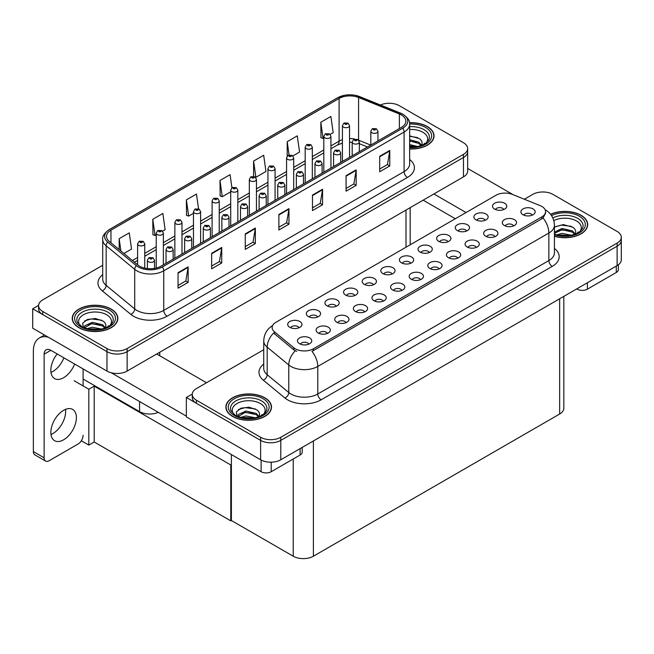 <?xml version="1.0" encoding="UTF-8"?>
<svg xmlns="http://www.w3.org/2000/svg" width="654" height="654" viewBox="0 0 654 654"><rect width="100%" height="100%" fill="white"/><g stroke="black" fill="none" stroke-linecap="round" stroke-linejoin="round"><path stroke-width="0.98" d="M158.301 412.347A14.257 8.232 180 0 1 139.572 411.619L83.107 379.026M467.651 148.556L467.651 171.07A14.257 8.232 0 0 1 463.473 176.891L127.138 371.071A14.257 8.232 0 0 1 106.97 371.071L32.7 328.194L32.7 308.786L106.97 351.664A14.257 8.232 0 0 0 127.138 351.664L463.473 157.483A14.257 8.232 0 0 0 467.651 151.663A14.257 8.232 0 0 1 463.473 157.483L127.138 351.664A14.257 8.232 0 0 1 106.97 351.664L42.78 314.607A14.257 8.232 0 0 1 38.602 308.786L38.602 305.68A14.257 8.232 0 0 0 42.78 311.5L106.97 348.566A14.257 8.232 0 0 0 127.138 348.566L463.473 154.377A14.257 8.232 0 0 0 467.651 148.556A14.257 8.232 0 0 0 463.473 142.736L399.283 105.678A14.257 8.232 0 0 0 380.464 104.992M389.743 103.275L388.664 103.275M38.619 305.369L32.7 308.786M231.385 464.634L230.78 464.978L94.201 386.13L94.805 385.778L88.821 389.236L74.106 380.734M94.201 386.13L94.201 442.006L88.821 445.112L81.317 440.78M88.821 445.112L88.821 389.236M230.78 464.978L230.78 520.862L231.385 520.51L231.385 454.538M230.78 520.862L94.201 442.006M410.712 263.268A4.276 2.469 0 0 0 409.567 262.066A4.276 2.469 0 0 0 405.357 261.437A4.276 2.469 0 0 0 402.373 263.268M411.587 257.022A7.129 4.112 0 0 0 402.447 256.564A7.129 4.112 0 0 0 400.084 261.674A7.129 4.112 0 0 0 401.499 262.843A7.129 4.112 0 0 0 413.001 261.674A7.129 4.112 0 0 0 411.587 257.022M392.098 274.018A4.276 2.469 0 0 0 390.953 272.816A4.276 2.469 0 0 0 386.735 272.187A4.276 2.469 0 0 0 383.751 274.018M392.964 267.772A7.129 4.112 0 0 0 383.833 267.314A7.129 4.112 0 0 0 381.47 272.424A7.129 4.112 0 0 0 382.884 273.593A7.129 4.112 0 0 0 394.378 272.424A7.129 4.112 0 0 0 392.964 267.772M373.483 284.768A4.276 2.469 0 0 0 372.33 283.566A4.276 2.469 0 0 0 368.12 282.937A4.276 2.469 0 0 0 365.136 284.768M374.35 278.522A7.129 4.112 0 0 0 365.21 278.056A7.129 4.112 0 0 0 362.847 283.174A7.129 4.112 0 0 0 364.262 284.343A7.129 4.112 0 0 0 375.764 283.174A7.129 4.112 0 0 0 374.35 278.522M494.972 236.666A4.276 2.469 0 0 0 493.819 235.465A4.276 2.469 0 0 0 489.609 234.835A4.276 2.469 0 0 0 486.625 236.666M495.838 230.421A7.129 4.112 0 0 0 486.699 229.963A7.129 4.112 0 0 0 484.336 235.072A7.129 4.112 0 0 0 485.759 236.241A7.129 4.112 0 0 0 497.253 235.072A7.129 4.112 0 0 0 495.838 230.421M439.112 268.917A4.276 2.469 0 0 0 437.967 267.715A4.276 2.469 0 0 0 433.749 267.085A4.276 2.469 0 0 0 430.765 268.917M439.979 262.663A7.129 4.112 0 0 0 430.847 262.205A7.129 4.112 0 0 0 428.484 267.322A7.129 4.112 0 0 0 429.899 268.483A7.129 4.112 0 0 0 441.393 267.322A7.129 4.112 0 0 0 439.979 262.663M503.809 209.525A4.276 2.469 0 0 0 502.656 208.315A4.276 2.469 0 0 0 498.446 207.694A4.276 2.469 0 0 0 495.462 209.525M504.675 203.271A7.129 4.112 0 0 0 495.536 202.814A7.129 4.112 0 0 0 493.181 207.931A7.129 4.112 0 0 0 494.596 209.092A7.129 4.112 0 0 0 506.09 207.931A7.129 4.112 0 0 0 504.675 203.271M457.735 258.166A4.276 2.469 0 0 0 456.582 256.965A4.276 2.469 0 0 0 452.372 256.335A4.276 2.469 0 0 0 449.388 258.166M458.601 251.921A7.129 4.112 0 0 0 449.461 251.455A7.129 4.112 0 0 0 447.107 256.572A7.129 4.112 0 0 0 448.521 257.741A7.129 4.112 0 0 0 460.015 256.572A7.129 4.112 0 0 0 458.601 251.921M513.586 225.916A4.276 2.469 0 0 0 512.442 224.714A4.276 2.469 0 0 0 508.223 224.085A4.276 2.469 0 0 0 505.24 225.916M514.453 219.67A7.129 4.112 0 0 0 505.321 219.213A7.129 4.112 0 0 0 502.959 224.33A7.129 4.112 0 0 0 504.373 225.491A7.129 4.112 0 0 0 515.867 224.33A7.129 4.112 0 0 0 514.453 219.67M317.623 317.01A4.276 2.469 0 0 0 316.479 315.808A4.276 2.469 0 0 0 312.26 315.187A4.276 2.469 0 0 0 309.277 317.01M318.49 310.764A7.129 4.112 0 0 0 309.358 310.307A7.129 4.112 0 0 0 306.996 315.424A7.129 4.112 0 0 0 308.41 316.585A7.129 4.112 0 0 0 319.904 315.424A7.129 4.112 0 0 0 318.49 310.764M364.638 311.909A4.276 2.469 0 0 0 363.493 310.707A4.276 2.469 0 0 0 359.275 310.078A4.276 2.469 0 0 0 356.299 311.909M365.512 305.663A7.129 4.112 0 0 0 356.373 305.205A7.129 4.112 0 0 0 354.01 310.323A7.129 4.112 0 0 0 355.424 311.484A7.129 4.112 0 0 0 366.927 310.323A7.129 4.112 0 0 0 365.512 305.663M466.572 231.017A4.276 2.469 0 0 0 465.419 229.816A4.276 2.469 0 0 0 461.209 229.194A4.276 2.469 0 0 0 458.225 231.017M467.438 224.772A7.129 4.112 0 0 0 458.307 224.314A7.129 4.112 0 0 0 455.944 229.431A7.129 4.112 0 0 0 457.359 230.592A7.129 4.112 0 0 0 468.853 229.431A7.129 4.112 0 0 0 467.438 224.772M327.401 333.409A4.276 2.469 0 0 0 326.256 332.207A4.276 2.469 0 0 0 322.046 331.578A4.276 2.469 0 0 0 319.062 333.409M328.275 327.163A7.129 4.112 0 0 0 319.136 326.706A7.129 4.112 0 0 0 316.773 331.815A7.129 4.112 0 0 0 318.187 332.984A7.129 4.112 0 0 0 329.69 331.815A7.129 4.112 0 0 0 328.275 327.163M476.349 247.416A4.276 2.469 0 0 0 475.205 246.215A4.276 2.469 0 0 0 470.986 245.585A4.276 2.469 0 0 0 468.002 247.416M477.216 241.171A7.129 4.112 0 0 0 468.084 240.713A7.129 4.112 0 0 0 465.722 245.822A7.129 4.112 0 0 0 467.136 246.991A7.129 4.112 0 0 0 478.63 245.822A7.129 4.112 0 0 0 477.216 241.171M383.26 301.159A4.276 2.469 0 0 0 382.108 299.957A4.276 2.469 0 0 0 377.898 299.336A4.276 2.469 0 0 0 374.914 301.159M384.127 294.913A7.129 4.112 0 0 0 374.995 294.455A7.129 4.112 0 0 0 372.633 299.573A7.129 4.112 0 0 0 374.047 300.734A7.129 4.112 0 0 0 385.541 299.573A7.129 4.112 0 0 0 384.127 294.913M485.186 220.275A4.276 2.469 0 0 0 484.042 219.065A4.276 2.469 0 0 0 479.823 218.444A4.276 2.469 0 0 0 476.84 220.275M486.061 214.022A7.129 4.112 0 0 0 476.921 213.564A7.129 4.112 0 0 0 474.559 218.681A7.129 4.112 0 0 0 475.973 219.842A7.129 4.112 0 0 0 487.475 218.681A7.129 4.112 0 0 0 486.061 214.022M420.497 279.667A4.276 2.469 0 0 0 419.345 278.457A4.276 2.469 0 0 0 415.135 277.836A4.276 2.469 0 0 0 412.151 279.667M421.364 273.413A7.129 4.112 0 0 0 412.224 272.955A7.129 4.112 0 0 0 409.87 278.073A7.129 4.112 0 0 0 411.284 279.233A7.129 4.112 0 0 0 422.778 278.073A7.129 4.112 0 0 0 421.364 273.413M429.335 252.518A4.276 2.469 0 0 0 428.182 251.316A4.276 2.469 0 0 0 423.972 250.686A4.276 2.469 0 0 0 420.988 252.518M430.201 246.272A7.129 4.112 0 0 0 421.07 245.814A7.129 4.112 0 0 0 418.707 250.932A7.129 4.112 0 0 0 420.121 252.092A7.129 4.112 0 0 0 431.615 250.932A7.129 4.112 0 0 0 430.201 246.272M401.875 290.409A4.276 2.469 0 0 0 400.73 289.207A4.276 2.469 0 0 0 396.512 288.586A4.276 2.469 0 0 0 393.528 290.409M402.75 284.163A7.129 4.112 0 0 0 393.61 283.705A7.129 4.112 0 0 0 391.247 288.823A7.129 4.112 0 0 0 392.662 289.984A7.129 4.112 0 0 0 404.164 288.823A7.129 4.112 0 0 0 402.75 284.163M346.023 322.659A4.276 2.469 0 0 0 344.871 321.457A4.276 2.469 0 0 0 340.66 320.828A4.276 2.469 0 0 0 337.677 322.659M346.89 316.413A7.129 4.112 0 0 0 337.758 315.956A7.129 4.112 0 0 0 335.396 321.065A7.129 4.112 0 0 0 336.81 322.234A7.129 4.112 0 0 0 348.304 321.065A7.129 4.112 0 0 0 346.89 316.413M447.949 241.767A4.276 2.469 0 0 0 446.805 240.566A4.276 2.469 0 0 0 442.586 239.944A4.276 2.469 0 0 0 439.611 241.767M448.824 235.522A7.129 4.112 0 0 0 439.684 235.064A7.129 4.112 0 0 0 437.322 240.181A7.129 4.112 0 0 0 438.736 241.342A7.129 4.112 0 0 0 450.238 240.181A7.129 4.112 0 0 0 448.824 235.522M308.786 344.159A4.276 2.469 0 0 0 307.642 342.958A4.276 2.469 0 0 0 303.423 342.328A4.276 2.469 0 0 0 300.439 344.159M309.653 337.914A7.129 4.112 0 0 0 300.521 337.448A7.129 4.112 0 0 0 298.159 342.565A7.129 4.112 0 0 0 299.573 343.734A7.129 4.112 0 0 0 311.067 342.565A7.129 4.112 0 0 0 309.653 337.914M354.86 295.518A4.276 2.469 0 0 0 353.716 294.316A4.276 2.469 0 0 0 349.498 293.687A4.276 2.469 0 0 0 346.514 295.518M355.727 289.264A7.129 4.112 0 0 0 346.595 288.806A7.129 4.112 0 0 0 344.233 293.924A7.129 4.112 0 0 0 345.647 295.085A7.129 4.112 0 0 0 357.141 293.924A7.129 4.112 0 0 0 355.727 289.264M336.246 306.268A4.276 2.469 0 0 0 335.093 305.058A4.276 2.469 0 0 0 330.883 304.437A4.276 2.469 0 0 0 327.899 306.268M337.112 300.014A7.129 4.112 0 0 0 327.973 299.557A7.129 4.112 0 0 0 325.618 304.674A7.129 4.112 0 0 0 327.033 305.835A7.129 4.112 0 0 0 338.527 304.674A7.129 4.112 0 0 0 337.112 300.014M532.201 215.166A4.276 2.469 0 0 0 531.056 213.964A4.276 2.469 0 0 0 526.846 213.343A4.276 2.469 0 0 0 523.862 215.166M533.075 208.92A7.129 4.112 0 0 0 523.936 208.463A7.129 4.112 0 0 0 521.573 213.58A7.129 4.112 0 0 0 522.987 214.741A7.129 4.112 0 0 0 534.49 213.58A7.129 4.112 0 0 0 533.075 208.92M299.009 327.76A4.276 2.469 0 0 0 297.856 326.559A4.276 2.469 0 0 0 293.646 325.937A4.276 2.469 0 0 0 290.662 327.76M299.875 321.515A7.129 4.112 0 0 0 290.736 321.057A7.129 4.112 0 0 0 288.381 326.174A7.129 4.112 0 0 0 289.796 327.335A7.129 4.112 0 0 0 301.29 326.174A7.129 4.112 0 0 0 299.875 321.515M541.814 206.435A12.835 7.407 0 0 0 540.098 205.609L512.425 194.418A12.835 7.407 0 0 0 495.994 195.252L275.89 322.324A12.835 7.407 0 0 0 272.138 327.564A12.835 7.407 0 0 0 274.459 331.807L293.834 347.789A12.835 7.407 0 0 0 313.421 348.778L541.814 216.915A12.835 7.407 0 0 0 545.567 211.675A12.835 7.407 0 0 0 541.814 206.435M543.392 191.982L542.313 191.982M192.268 394.084L186.349 397.493L260.619 440.379A14.257 8.232 0 0 0 280.787 440.379L617.123 246.19A14.257 8.232 0 0 0 621.3 240.37A14.257 8.232 0 0 1 617.123 246.19L280.787 440.379A14.257 8.232 0 0 1 260.619 440.379L196.429 403.322A14.257 8.232 0 0 1 192.26 397.493L192.26 394.395A14.257 8.232 0 0 0 196.429 400.215L260.619 437.273A14.257 8.232 0 0 0 280.787 437.273L617.123 243.092A14.257 8.232 0 0 0 621.3 237.271A14.257 8.232 0 0 0 617.123 231.451L552.932 194.385A14.257 8.232 0 0 0 532.773 194.385L524.361 199.241M186.349 397.493L186.349 416.9L260.619 459.778A14.257 8.232 0 0 0 280.787 459.778L617.123 265.598A14.257 8.232 0 0 0 621.3 259.777L621.3 237.271M563.83 296.368L563.83 408.21A14.257 8.232 180 0 1 559.652 414.031L313.389 556.211A14.257 8.232 180 0 1 293.221 556.211L231.385 520.51M409.657 148.989A22.816 13.17 0 0 0 434.027 135.852A22.816 13.17 0 0 0 427.348 126.541A22.816 13.17 0 0 0 409.527 122.715M111.172 309.08A22.816 13.17 0 0 0 86.312 306.227A22.816 13.17 0 0 0 72.226 318.392A22.816 13.17 0 0 0 78.913 327.703A22.816 13.17 0 0 0 103.773 330.564A22.816 13.17 0 0 0 117.851 318.392A22.816 13.17 0 0 0 111.172 309.08M401.401 114.973A15.206 8.78 180 0 1 405.856 121.178A15.206 8.78 180 0 1 401.401 127.391L161.048 266.162A15.206 8.78 180 0 1 137.831 264.984L109.267 241.432A15.206 8.78 180 0 1 106.512 236.396A15.206 8.78 180 0 1 110.967 230.183L339.099 98.476A15.206 8.78 180 0 1 358.572 97.495L399.373 113.992A15.206 8.78 180 0 1 401.401 114.973M402.75 114.197A17.11 9.875 0 0 0 400.461 113.093L359.659 96.596A17.11 9.875 0 0 0 355.555 95.378A17.11 9.875 0 0 0 344.143 95.378A17.11 9.875 0 0 0 337.75 97.699L109.627 229.407A17.11 9.875 0 0 0 107.706 242.062L136.277 265.614A17.11 9.875 0 0 0 162.388 266.938L402.75 128.168A17.11 9.875 0 0 0 402.75 114.197M178.052 272.677L178.052 288.201L188.131 282.381L188.131 266.857L178.052 272.677M178.052 285.446L185.818 280.967L188.09 267.372A3.801 2.199 -120 0 0 188.131 266.857M185.744 280.999L188.131 282.381M211.659 253.278L211.659 268.802L221.739 262.982L221.739 247.457L211.659 253.278M211.659 266.047L219.425 261.559L221.698 247.972A3.801 2.199 -120 0 0 221.739 247.457M219.352 261.6L221.739 262.982M245.266 233.87L245.266 249.395L255.346 243.574L255.346 228.05L245.266 233.87M245.266 246.64L253.033 242.16L255.305 228.565A3.801 2.199 -120 0 0 255.346 228.05M252.959 242.201L255.346 243.574M379.688 156.265L379.688 171.781L389.776 165.961L389.776 150.445L379.688 156.265M379.688 169.034L387.454 164.546L389.735 150.96A3.801 2.199 -120 0 0 389.776 150.445M387.389 164.587L389.776 165.961M346.08 175.664L346.08 191.189L356.168 185.368L356.168 169.844L346.08 175.664M346.08 188.434L353.847 183.954L356.128 170.359A3.801 2.199 -120 0 0 356.168 169.844M353.781 183.987L356.168 185.368M312.481 195.064L312.481 210.588L322.561 204.767L322.561 189.243L312.481 195.064M312.481 207.833L320.239 203.353L322.52 189.766A3.801 2.199 -120 0 0 322.561 189.243M320.174 203.394L322.561 204.767M278.874 214.471L278.874 229.995L288.954 224.175L288.954 208.651L278.874 214.471M278.874 227.24L286.632 222.752L288.913 209.166A3.801 2.199 -120 0 0 288.954 208.651M286.566 222.793L288.954 224.175M102.711 265.262L42.78 299.859A14.257 8.232 0 0 0 38.602 305.68M162.568 231.164L165.135 229.677L162.862 213.466L152.774 219.286L152.938 234.712M123.892 253.49L131.528 249.084L129.255 232.865L119.167 238.685L119.167 249.599M253.597 161.072L255.877 177.291L265.957 171.471L263.676 155.251L253.597 161.072L253.597 176.384M292.894 155.922L299.565 152.071L297.284 135.852L287.204 141.673L287.204 156.102M330.131 134.422L333.172 132.664L330.891 116.445L320.812 122.265L320.975 137.7M198.538 208.847L196.47 194.058L186.382 199.879L186.545 215.305M231.917 187.804L230.077 174.659L219.989 180.479L220.153 195.906M219.989 180.479L222.27 196.699L230.707 191.818M222.27 196.699L219.989 195.848M255.877 177.291L255.248 177.054M287.204 141.673L289.068 154.957M320.812 122.265L323.084 138.484L323.804 138.076M323.084 138.484L320.812 137.634M186.382 199.879L188.663 216.098L193.47 213.318M188.663 216.098L186.382 215.248M152.774 219.286L155.055 235.497L156.241 234.819M155.055 235.497L152.774 234.647M119.167 238.685L120.9 251.03M554.437 236.274A22.816 13.17 0 0 0 587.676 224.559A22.816 13.17 0 0 0 580.997 215.248A22.816 13.17 0 0 0 550.578 214.291M264.821 397.787A22.816 13.17 0 0 0 239.961 394.934A22.816 13.17 0 0 0 225.875 407.099A22.816 13.17 0 0 0 232.562 416.418A22.816 13.17 0 0 0 257.423 419.271A22.816 13.17 0 0 0 271.508 407.099A22.816 13.17 0 0 0 264.821 397.787M545.567 211.675L545.567 213.245L543.057 217.946L541.814 218.845L311.974 351.362A16.636 9.606 60 0 1 317.787 366.436A19.007 10.979 180 0 1 290.899 366.436A19.007 10.979 180 0 1 288.774 364.965L267.184 347.168A19.007 10.979 180 0 1 263.742 340.865L263.742 368.423A19.007 10.979 0 0 0 267.184 374.717L288.774 392.523A19.007 10.979 0 0 0 290.899 393.986A19.007 10.979 0 0 0 317.787 393.986L548.87 260.57A19.007 10.979 0 0 0 554.437 252.812L554.437 225.262A19.007 10.979 180 0 1 548.87 233.02A16.636 9.606 -120 0 0 543.057 217.946M296.712 351.362L293.834 349.898L273.593 333.049A16.636 11.126 129.5 0 0 267.184 347.168L267.184 374.717A4.75 3.18 -50.5 0 1 263.284 380.17A23.765 13.718 180 0 1 263.742 364.074M263.742 349.71L196.429 388.574A14.257 8.232 0 0 0 192.26 394.395M144.747 268.124L144.747 243.885A3.564 2.06 180 0 1 142.547 245.781A3.564 2.06 180 0 1 138.664 245.34A3.564 2.06 180 0 1 137.618 243.885L139.04 241.408A2.379 1.431 57.8 0 1 140.308 241.481A1.185 0.687 0 0 0 140.34 242.43A1.185 0.687 0 0 0 142.024 242.43A1.185 0.687 0 0 0 142.024 241.457A1.185 0.687 0 0 0 140.381 241.432L140.863 241.743M140.381 241.432A2.379 1.308 -117.9 0 0 139.269 241.277A2.379 1.308 -117.9 0 0 139.163 241.342M140.831 242.127L140.308 241.481M154.524 268.385L154.524 260.276A3.564 2.06 180 0 1 152.325 262.18A3.564 2.06 180 0 1 148.442 261.731A3.564 2.06 180 0 1 147.395 260.276L148.818 257.807A2.379 1.431 57.8 0 1 150.085 257.872A1.185 0.687 0 0 0 150.126 258.821A1.185 0.687 0 0 0 151.802 258.821A1.185 0.687 0 0 0 151.802 257.856A1.185 0.687 0 0 0 150.158 257.831L150.641 258.134M150.158 257.831A2.379 1.308 -117.9 0 0 149.047 257.668A2.379 1.308 -117.9 0 0 148.94 257.741M150.616 258.15L150.085 257.872M163.369 264.821L163.369 233.135A3.564 2.06 180 0 1 161.162 235.031A3.564 2.06 180 0 1 157.279 234.59A3.564 2.06 180 0 1 156.241 233.135L157.655 230.658A2.379 1.431 57.8 0 1 158.922 230.731A1.185 0.687 0 0 0 158.963 231.679A1.185 0.687 0 0 0 160.639 231.679A1.185 0.687 0 0 0 160.639 230.707A1.185 0.687 0 0 0 158.996 230.69L160.279 231.189L159.462 231.385L158.922 230.731M158.996 230.69A2.379 1.308 -117.9 0 0 157.884 230.527A2.379 1.308 -117.9 0 0 157.786 230.592M181.984 254.071L181.984 222.385A3.564 2.06 180 0 1 179.785 224.289A3.564 2.06 180 0 1 175.901 223.84A3.564 2.06 180 0 1 174.855 222.385L176.278 219.907A2.379 1.431 57.8 0 1 177.545 219.981A1.185 0.687 0 0 0 177.577 220.929A1.185 0.687 0 0 0 179.261 220.929A1.185 0.687 0 0 0 179.261 219.957A1.185 0.687 0 0 0 177.618 219.94L178.101 220.243M177.618 219.94A2.379 1.308 -117.9 0 0 176.506 219.777A2.379 1.308 -117.9 0 0 176.4 219.842M178.068 220.627L177.545 219.981M200.606 243.321L200.606 211.634A3.564 2.06 180 0 1 198.399 213.539A3.564 2.06 180 0 1 194.516 213.09A3.564 2.06 180 0 1 193.47 211.634L194.892 209.157A2.379 1.431 57.8 0 1 196.159 209.231A1.185 0.687 0 0 0 196.2 210.179A1.185 0.687 0 0 0 197.876 210.179A1.185 0.687 0 0 0 197.876 209.206A1.185 0.687 0 0 0 196.233 209.19L197.516 209.697L196.699 209.885L196.159 209.231M196.233 209.19A2.379 1.308 -117.9 0 0 195.121 209.027A2.379 1.308 -117.9 0 0 195.023 209.1M173.147 259.172L173.147 249.526A3.564 2.06 180 0 1 170.947 251.43A3.564 2.06 180 0 1 167.064 250.981A3.564 2.06 180 0 1 166.018 249.526L167.44 247.057A2.379 1.431 57.8 0 1 168.707 247.122A1.185 0.687 0 0 0 168.74 248.07A1.185 0.687 0 0 0 170.424 248.07A1.185 0.687 0 0 0 170.424 247.106A1.185 0.687 0 0 0 168.781 247.081L169.263 247.384M168.781 247.081A2.379 1.308 -117.9 0 0 167.669 246.926A2.379 1.308 -117.9 0 0 167.563 246.991M169.231 247.776L168.707 247.122M191.761 248.422L191.761 238.775A3.564 2.06 180 0 1 189.562 240.68A3.564 2.06 180 0 1 185.679 240.231A3.564 2.06 180 0 1 184.632 238.775L186.055 236.307A2.379 1.431 57.8 0 1 187.322 236.372A1.185 0.687 0 0 0 187.363 237.32A1.185 0.687 0 0 0 189.039 237.32A1.185 0.687 0 0 0 189.039 236.356A1.185 0.687 0 0 0 187.396 236.331L187.878 236.634M187.396 236.331A2.379 1.308 -117.9 0 0 186.284 236.176A2.379 1.308 -117.9 0 0 186.177 236.241M187.845 236.65L187.322 236.372M210.384 237.672L210.384 228.033A3.564 2.06 180 0 1 208.185 229.93A3.564 2.06 180 0 1 204.293 229.489A3.564 2.06 180 0 1 203.255 228.033L204.677 225.556A2.379 1.431 57.8 0 1 205.945 225.63A1.185 0.687 0 0 0 205.977 226.578A1.185 0.687 0 0 0 207.661 226.578A1.185 0.687 0 0 0 207.661 225.605A1.185 0.687 0 0 0 206.018 225.581L206.492 225.892M206.018 225.581A2.379 1.308 -117.9 0 0 204.906 225.426A2.379 1.308 -117.9 0 0 204.8 225.491M206.468 226.276L205.945 225.63M228.998 226.922L228.998 217.283A3.564 2.06 180 0 1 226.799 219.18A3.564 2.06 180 0 1 222.916 218.738A3.564 2.06 180 0 1 221.869 217.283L223.292 214.806A2.379 1.431 57.8 0 1 224.559 214.88A1.185 0.687 0 0 0 224.592 215.828A1.185 0.687 0 0 0 226.276 215.828A1.185 0.687 0 0 0 226.276 214.855A1.185 0.687 0 0 0 224.633 214.839L225.115 215.141M224.633 214.839A2.379 1.308 -117.9 0 0 223.521 214.676A2.379 1.308 -117.9 0 0 223.415 214.741M225.082 215.158L224.559 214.88M587.382 282.765L587.382 289.174L616.281 272.489L616.281 266.08M513.21 194.737L467.651 168.43M466.057 212.534L433.896 193.96M618.373 264.772L618.373 269.579A7.129 4.112 180 0 1 616.281 272.489M587.382 289.174A7.129 4.112 180 0 1 577.302 289.174L577.302 288.586M423.146 200.173L455.307 218.738M576.795 288.88L577.302 289.174M65.498 409.379A18.059 10.431 -60 0 1 52.868 433.586A18.059 10.431 -60 0 1 50.987 434.509M63.618 410.303A18.059 10.431 -60 0 1 72.651 409.412A18.059 10.431 -60 0 1 75.414 423.882A18.059 10.431 -60 0 1 63.618 439.799A18.059 10.431 -60 0 1 54.584 440.69A18.059 10.431 -60 0 1 51.821 426.22A18.059 10.431 -60 0 1 63.618 410.303M63.888 357.836A18.059 10.431 -60 0 1 52.868 371.497A18.059 10.431 -60 0 1 50.987 372.42M74.638 364.049A18.059 10.431 -60 0 1 63.618 377.71A18.059 10.431 -60 0 1 54.584 378.601A18.059 10.431 -60 0 1 57.168 353.961M271.206 462.19L271.206 471.714L300.112 455.029L300.112 448.619M206.517 382.753L156.707 353.994M186.349 416.124L111.262 372.772M44.129 457.8A7.129 4.112 120 0 0 45.6 461.07L34.85 454.857A7.129 4.112 -60 0 1 33.37 451.595L44.129 457.8L44.129 354.19A9.508 5.485 60 0 1 46.099 349.841A9.508 5.485 60 0 1 50.849 350.307L261.126 471.714L261.126 460.056M48.371 337.243A28.514 16.464 -120 0 0 39.281 338.028A28.514 16.464 -120 0 0 33.37 351.084L33.37 451.595M45.6 461.07A7.129 4.112 120 0 0 49.164 460.71L78.071 444.025A7.129 4.112 120 0 0 83.107 435.294M83.107 385.934L83.107 368.938M302.197 447.418L302.197 452.118A7.129 4.112 180 0 1 300.112 455.029M271.206 471.714A7.129 4.112 180 0 1 261.126 471.714M409.657 129.5A16.448 9.499 180 0 1 422.844 132.239A16.448 9.499 180 0 1 426.089 143.005M409.551 122.854A22.579 13.031 180 0 1 427.176 126.631A22.579 13.031 180 0 1 433.79 135.852A22.579 13.031 180 0 1 409.657 148.85M409.657 135.885L419.214 138.525C421.609 140.267 422.484 142.261 421.846 144.518A10.742 6.205 0 0 1 421.462 145.482M409.657 144.624L417.841 146.529M409.657 145.858L415.87 146.88M409.657 139.694L418.813 142.188L421.56 145.294M409.657 140.929L418.813 143.414L421.07 145.621M423.637 144.534L424.642 143.259L423.874 144.403M409.657 136.285L417.677 137.618M409.657 141.207L416.148 142.057M409.657 146.136L415.797 146.888M553.815 220.635A16.448 9.499 180 0 1 576.493 220.954A16.448 9.499 180 0 1 579.738 231.712M550.676 214.422A22.579 13.031 180 0 1 580.826 215.346A22.579 13.031 180 0 1 587.439 224.559A22.579 13.031 180 0 1 554.437 236.119M554.437 227.085L563.364 224.592L572.863 227.232C575.258 228.974 576.133 230.976 575.495 233.233A10.742 6.205 0 0 1 575.111 234.189M556.726 234.868L562.088 233.396L571.49 235.236M558.581 235.309L569.52 235.587M554.437 232.129L562.088 228.467L572.463 230.895L575.209 234.001M554.437 233.364L562.048 229.701L572.463 232.129L574.719 234.328M577.286 233.241L578.291 231.974L577.531 233.118M554.551 226.995L561.238 225.107L571.334 226.333M557.821 230.658L561.238 230.036L569.806 230.764M558.786 235.35L561.238 234.966L569.446 235.603M80.164 325.545A16.448 9.499 180 0 1 85.576 313.732A16.448 9.499 180 0 1 106.667 314.778A16.448 9.499 180 0 1 109.913 325.545M111 309.178A22.579 13.031 180 0 1 117.614 318.392A22.579 13.031 180 0 1 103.684 330.433A22.579 13.031 180 0 1 79.077 327.605A22.579 13.031 180 0 1 72.463 318.392A22.579 13.031 180 0 1 86.402 306.35A22.579 13.031 180 0 1 111 309.178M83.499 327.785L82.633 323.239L87.317 319.504L95.459 318.514L103.046 321.065C105.433 322.806 106.308 324.809 105.67 327.065A10.742 6.205 0 0 1 105.286 328.022M86.9 328.7L92.263 327.229L101.664 329.068M88.756 329.142L99.694 329.42M104.893 328.161L102.637 325.962L91.724 323.583L84.374 327.858L84.66 325.864L92.263 322.299L102.637 324.727L105.384 327.834M107.46 327.074L108.466 325.798L107.706 326.951M84.726 320.828L91.413 318.939L101.509 320.166M87.996 324.49L91.413 323.869L99.98 324.597M88.96 329.183L91.413 328.79L99.621 329.428M233.813 414.26A16.448 9.499 180 0 1 239.225 402.439A16.448 9.499 180 0 1 260.325 403.493A16.448 9.499 180 0 1 263.57 414.26M264.657 397.885A22.579 13.031 180 0 1 271.271 407.099A22.579 13.031 180 0 1 257.333 419.14A22.579 13.031 180 0 1 232.726 416.32A22.579 13.031 180 0 1 226.112 407.099A22.579 13.031 180 0 1 240.051 395.057A22.579 13.031 180 0 1 264.657 397.885M237.149 416.492L236.282 411.946L240.966 408.21L249.109 407.221L256.695 409.772C259.09 411.513 259.965 413.516 259.319 415.772A10.742 6.205 0 0 1 258.935 416.729M240.549 417.407L245.912 415.936L255.313 417.775M242.413 417.849L253.343 418.135M258.551 416.876L256.286 414.669L245.373 412.298L238.023 416.565L238.318 414.571L245.912 411.006L256.286 413.434L259.033 416.541M261.118 415.781L262.115 414.513L261.355 415.658M238.383 409.535L245.062 407.646L255.158 408.873M241.645 413.197L245.062 412.576L253.629 413.312M242.609 417.89L245.062 417.505L253.27 418.143M219.221 232.571L219.221 200.884A3.564 2.06 180 0 1 217.022 202.789A3.564 2.06 180 0 1 213.139 202.339A3.564 2.06 180 0 1 212.092 200.884L213.515 198.415A2.379 1.431 57.8 0 1 214.782 198.481A1.185 0.687 0 0 0 214.814 199.429A1.185 0.687 0 0 0 216.499 199.429A1.185 0.687 0 0 0 216.499 198.464A1.185 0.687 0 0 0 214.855 198.44L215.338 198.742M214.855 198.44A2.379 1.308 -117.9 0 0 213.744 198.276A2.379 1.308 -117.9 0 0 213.637 198.35M215.305 199.135L214.782 198.481M237.835 221.82L237.835 190.134A3.564 2.06 180 0 1 235.636 192.039A3.564 2.06 180 0 1 231.753 191.589A3.564 2.06 180 0 1 230.707 190.134L232.129 187.665A2.379 1.431 57.8 0 1 233.396 187.731A1.185 0.687 0 0 0 233.437 188.679A1.185 0.687 0 0 0 235.113 188.679A1.185 0.687 0 0 0 235.113 187.714A1.185 0.687 0 0 0 233.47 187.69L234.753 188.197L233.936 188.393L233.396 187.731M233.952 188.401L233.952 187.992M233.47 187.69A2.379 1.308 -117.9 0 0 232.358 187.526A2.379 1.308 -117.9 0 0 232.252 187.6M256.458 211.07L256.458 179.384A3.564 2.06 180 0 1 254.259 181.289A3.564 2.06 180 0 1 250.376 180.839A3.564 2.06 180 0 1 249.329 179.384L250.752 176.915A2.379 1.431 57.8 0 1 252.019 176.981A1.185 0.687 0 0 0 252.052 177.929A1.185 0.687 0 0 0 253.736 177.929A1.185 0.687 0 0 0 253.736 176.964A1.185 0.687 0 0 0 252.092 176.94L252.575 177.242M252.092 176.94A2.379 1.308 -117.9 0 0 250.981 176.784A2.379 1.308 -117.9 0 0 250.874 176.85M252.542 177.635L252.019 176.981M247.621 216.18L247.621 206.533A3.564 2.06 180 0 1 245.422 208.43A3.564 2.06 180 0 1 241.53 207.988A3.564 2.06 180 0 1 240.492 206.533L241.915 204.056A2.379 1.431 57.8 0 1 243.182 204.13A1.185 0.687 0 0 0 243.214 205.078A1.185 0.687 0 0 0 244.89 205.078A1.185 0.687 0 0 0 244.89 204.105A1.185 0.687 0 0 0 243.247 204.089L243.729 204.391M243.247 204.089A2.379 1.308 -117.9 0 0 242.143 203.925A2.379 1.308 -117.9 0 0 242.037 203.991M243.705 204.776L243.182 204.13M266.235 205.43L266.235 195.783A3.564 2.06 180 0 1 264.036 197.688A3.564 2.06 180 0 1 260.153 197.238A3.564 2.06 180 0 1 259.107 195.783L260.529 193.306A2.379 1.431 57.8 0 1 261.796 193.38A1.185 0.687 0 0 0 261.829 194.328A1.185 0.687 0 0 0 263.513 194.328A1.185 0.687 0 0 0 263.513 193.355A1.185 0.687 0 0 0 261.87 193.339L262.352 193.641M261.87 193.339A2.379 1.308 -117.9 0 0 260.758 193.175A2.379 1.308 -117.9 0 0 260.652 193.241M262.319 193.658L261.796 193.38M284.858 194.679L284.858 185.033A3.564 2.06 180 0 1 282.651 186.938A3.564 2.06 180 0 1 278.767 186.488A3.564 2.06 180 0 1 277.729 185.033L279.144 182.556A2.379 1.431 57.8 0 1 280.411 182.63A1.185 0.687 0 0 0 280.452 183.578A1.185 0.687 0 0 0 282.127 183.578A1.185 0.687 0 0 0 282.127 182.605A1.185 0.687 0 0 0 280.484 182.589L281.768 183.095L280.95 183.284L280.411 182.63M280.484 182.589A2.379 1.308 -117.9 0 0 279.372 182.425A2.379 1.308 -117.9 0 0 279.274 182.499M275.072 200.32L275.072 168.642A3.564 2.06 180 0 1 272.873 170.539A3.564 2.06 180 0 1 268.99 170.097A3.564 2.06 180 0 1 267.944 168.642L269.366 166.165A2.379 1.431 57.8 0 1 270.633 166.239A1.185 0.687 0 0 0 270.674 167.187A1.185 0.687 0 0 0 272.35 167.187A1.185 0.687 0 0 0 272.35 166.214A1.185 0.687 0 0 0 270.707 166.19L271.982 166.696L271.173 166.893L270.633 166.239M271.189 166.901L271.189 166.492M270.707 166.19A2.379 1.308 -117.9 0 0 269.595 166.034A2.379 1.308 -117.9 0 0 269.489 166.1M293.695 189.578L293.695 157.892A3.564 2.06 180 0 1 291.496 159.789A3.564 2.06 180 0 1 287.605 159.347A3.564 2.06 180 0 1 286.566 157.892L287.989 155.415A2.379 1.431 57.8 0 1 289.256 155.488A1.185 0.687 0 0 0 289.289 156.437A1.185 0.687 0 0 0 290.973 156.437A1.185 0.687 0 0 0 290.973 155.464A1.185 0.687 0 0 0 289.33 155.439L289.804 155.75M289.33 155.439A2.379 1.308 -117.9 0 0 288.218 155.284A2.379 1.308 -117.9 0 0 288.112 155.35M289.779 156.134L289.256 155.488M312.31 178.828L312.31 147.142A3.564 2.06 180 0 1 310.11 149.038A3.564 2.06 180 0 1 306.227 148.597A3.564 2.06 180 0 1 305.181 147.142L306.603 144.665A2.379 1.431 57.8 0 1 307.87 144.738A1.185 0.687 0 0 0 307.903 145.687A1.185 0.687 0 0 0 309.587 145.687A1.185 0.687 0 0 0 309.587 144.714A1.185 0.687 0 0 0 307.944 144.697L309.219 145.196L308.41 145.392L307.87 144.738M307.944 144.697A2.379 1.308 -117.9 0 0 306.832 144.534A2.379 1.308 -117.9 0 0 306.726 144.599M330.932 168.078L330.932 136.392A3.564 2.06 180 0 1 328.733 138.288A3.564 2.06 180 0 1 324.842 137.847A3.564 2.06 180 0 1 323.804 136.392L325.226 133.915A2.379 1.431 57.8 0 1 326.493 133.988A1.185 0.687 0 0 0 326.526 134.937A1.185 0.687 0 0 0 328.202 134.937A1.185 0.687 0 0 0 328.202 133.964A1.185 0.687 0 0 0 326.559 133.947L327.041 134.25M326.559 133.947A2.379 1.308 -117.9 0 0 325.455 133.784A2.379 1.308 -117.9 0 0 325.349 133.849M327.016 134.634L326.493 133.988M349.547 157.328L349.547 125.642A3.564 2.06 180 0 1 347.348 127.546A3.564 2.06 180 0 1 343.464 127.097A3.564 2.06 180 0 1 342.418 125.642L343.841 123.165A2.379 1.431 57.8 0 1 345.108 123.238A1.185 0.687 0 0 0 345.14 124.186A1.185 0.687 0 0 0 346.824 124.186A1.185 0.687 0 0 0 346.824 123.214A1.185 0.687 0 0 0 345.181 123.197L346.457 123.704L345.647 123.892L345.108 123.238M345.181 123.197A2.379 1.308 -117.9 0 0 344.069 123.034A2.379 1.308 -117.9 0 0 343.963 123.099M303.472 183.929L303.472 174.283A3.564 2.06 180 0 1 301.273 176.188A3.564 2.06 180 0 1 297.39 175.738A3.564 2.06 180 0 1 296.344 174.283L297.766 171.814A2.379 1.431 57.8 0 1 299.033 171.879A1.185 0.687 0 0 0 299.066 172.828A1.185 0.687 0 0 0 300.75 172.828A1.185 0.687 0 0 0 300.75 171.863A1.185 0.687 0 0 0 299.107 171.838L299.589 172.141M299.107 171.838A2.379 1.308 -117.9 0 0 297.995 171.675A2.379 1.308 -117.9 0 0 297.889 171.749M299.557 172.157L299.033 171.879M322.095 173.179L322.095 163.533A3.564 2.06 180 0 1 319.888 165.437A3.564 2.06 180 0 1 316.005 164.988A3.564 2.06 180 0 1 314.958 163.533L316.381 161.064A2.379 1.431 57.8 0 1 317.648 161.129A1.185 0.687 0 0 0 317.689 162.078A1.185 0.687 0 0 0 319.365 162.078A1.185 0.687 0 0 0 319.365 161.113A1.185 0.687 0 0 0 317.721 161.088L319.005 161.595L318.187 161.791L317.648 161.129M318.204 161.8L318.204 161.391M317.721 161.088A2.379 1.308 -117.9 0 0 316.61 160.933A2.379 1.308 -117.9 0 0 316.511 160.998M340.709 162.429L340.709 152.783A3.564 2.06 180 0 1 338.51 154.687A3.564 2.06 180 0 1 334.627 154.238A3.564 2.06 180 0 1 333.581 152.783L335.003 150.314A2.379 1.431 57.8 0 1 336.27 150.379A1.185 0.687 0 0 0 336.303 151.327A1.185 0.687 0 0 0 337.987 151.327A1.185 0.687 0 0 0 337.987 150.363A1.185 0.687 0 0 0 336.344 150.338L336.826 150.641M336.344 150.338A2.379 1.308 -117.9 0 0 335.232 150.183A2.379 1.308 -117.9 0 0 335.126 150.248M336.794 150.657L336.27 150.379M359.324 151.679L359.324 142.041A3.564 2.06 180 0 1 357.125 143.937A3.564 2.06 180 0 1 353.242 143.496A3.564 2.06 180 0 1 352.195 142.041L353.618 139.564A2.379 1.431 57.8 0 1 354.885 139.637A1.185 0.687 0 0 0 354.926 140.585A1.185 0.687 0 0 0 356.602 140.585A1.185 0.687 0 0 0 356.602 139.613A1.185 0.687 0 0 0 354.959 139.588L356.242 140.095L355.424 140.291L354.885 139.637M355.441 140.299L355.441 139.891M354.959 139.588A2.379 1.308 -117.9 0 0 353.847 139.433A2.379 1.308 -117.9 0 0 353.74 139.498M377.947 140.929L377.947 131.291A3.564 2.06 180 0 1 375.748 133.187A3.564 2.06 180 0 1 371.864 132.746A3.564 2.06 180 0 1 370.818 131.291L372.24 128.813A2.379 1.431 57.8 0 1 373.508 128.887A1.185 0.687 0 0 0 373.54 129.835A1.185 0.687 0 0 0 375.224 129.835A1.185 0.687 0 0 0 375.224 128.863A1.185 0.687 0 0 0 373.581 128.838L374.856 129.345L374.047 129.541L373.508 128.887M373.581 128.838A2.379 1.308 -117.9 0 0 372.469 128.683A2.379 1.308 -117.9 0 0 372.363 128.748M139.572 411.619L139.572 401.531M106.97 371.071L106.97 348.566M463.473 176.891L463.473 154.377M127.138 371.071L127.138 348.566M406.003 247.204L406.003 210.065M159.731 355.743L159.731 352.253M617.123 265.598L617.123 243.092M280.787 459.778L280.787 437.273M260.619 459.778L260.619 437.273M559.652 414.031L559.652 298.78M313.389 556.211L313.389 440.959M293.221 556.211L293.221 459.002M274.459 331.807L274.459 333.924M293.834 347.789L293.834 349.898M313.421 348.778L313.421 350.707M541.814 216.915L541.814 218.845M409.657 159.519A23.765 13.718 180 0 1 407.45 177.447L167.097 316.217A4.75 2.747 60 0 1 163.737 310.397L404.09 171.626A19.007 10.979 0 0 0 409.657 163.868L409.657 124.285A19.007 10.979 180 0 1 404.09 132.051A4.75 2.747 -120 0 0 402.75 128.168M167.097 316.217A23.765 13.718 180 0 1 133.49 316.217A23.765 13.718 180 0 1 130.825 314.386L102.261 290.834A23.765 13.718 180 0 1 102.711 274.729M136.85 310.397A19.007 10.979 0 0 0 163.737 310.397L163.737 270.813A19.007 10.979 180 0 1 134.716 269.35L106.152 245.798A19.007 10.979 180 0 1 102.711 239.503L102.711 279.086A19.007 10.979 0 0 0 106.152 285.381L134.716 308.933A19.007 10.979 0 0 0 136.85 310.397M344.143 95.378L337.39 97.855A4.75 2.747 60 0 1 337.75 97.699M109.627 229.407A4.75 2.747 -120 0 0 109.267 229.562C104.305 233.151 102.122 236.462 102.711 239.503M107.706 242.062A4.75 3.18 129.5 0 0 106.152 245.798L106.152 285.381A4.75 3.18 -50.5 0 1 102.261 290.834M136.277 265.614A4.75 3.18 129.5 0 0 134.716 269.35L134.716 308.933A4.75 3.18 -50.5 0 1 130.825 314.386M162.388 266.938A4.75 2.747 60 0 1 163.737 270.813L404.09 132.051L404.09 171.626A4.75 2.747 60 0 0 407.45 177.447M42.78 311.5L42.78 314.607M110.967 230.183L110.967 242.838M399.373 113.992L399.373 128.56M358.572 97.495L358.572 140.12M370.728 145.098L358.662 140.218M354.82 139.073A15.206 8.78 0 0 0 349.547 138.599M342.418 139.711A15.206 8.78 0 0 0 339.099 141.166L330.932 145.883M339.099 98.476L339.099 141.166A8.551 4.938 60 0 1 337.325 145.082L330.932 148.777M323.804 149.995L312.31 156.633M305.181 160.745L293.695 167.375M286.566 171.495L275.072 178.125M267.944 182.245L256.458 188.875M249.329 192.995L237.835 199.625M230.707 203.746L219.221 210.375M212.092 214.487L200.606 221.126M193.47 225.238L181.984 231.876M174.855 235.988L163.369 242.626M156.241 246.738L144.747 253.368M137.618 257.488L132.394 260.505M367.474 146.978L360.272 144.068A8.551 4.006 -68 0 1 359.324 143.283M278.874 214.962L288.913 209.166M312.481 195.562L322.52 189.766M346.08 176.155L356.128 170.359M379.688 156.756L389.735 150.96M245.266 234.369L255.305 228.565M211.659 253.768L221.698 247.972M178.052 273.168L188.09 267.372M321.147 399.807A4.75 2.747 60 0 1 317.787 393.986L317.787 366.436L548.87 233.02L548.87 260.57A4.75 2.747 60 0 0 552.229 266.391L321.147 399.807A23.765 13.718 180 0 1 287.539 399.807A23.765 13.718 180 0 1 284.882 397.975L263.284 380.17M295.248 350.781A16.636 11.126 129.5 0 0 288.774 364.965L288.774 392.523A4.75 3.18 -50.5 0 1 284.882 397.975M554.437 248.463A23.765 13.718 180 0 1 552.229 266.391M196.429 400.215L196.429 403.322M50.849 350.307L44.129 354.19M409.657 126.639A18.214 10.513 180 0 1 424.094 129.68A18.214 10.513 180 0 1 428.779 139.891L425.942 143.12L421.609 145.425L416.819 146.725L409.657 147.175M409.657 124.088A20.438 11.797 180 0 1 425.664 127.505A20.438 11.797 180 0 1 429.784 140.782A20.438 11.797 180 0 1 409.657 147.616M552.826 217.937A18.214 10.513 180 0 1 577.744 218.387A18.214 10.513 180 0 1 582.428 228.598L579.591 231.827L575.258 234.132L570.476 235.432L564.876 235.922L557.731 235.121L554.437 234.124M551.535 215.616A20.438 11.797 180 0 1 579.313 216.221A20.438 11.797 180 0 1 581.005 231.802A20.438 11.797 180 0 1 554.437 234.704M77.474 322.43A18.214 10.513 180 0 1 85.895 310.56A18.214 10.513 180 0 1 107.918 312.22A18.214 10.513 180 0 1 112.602 322.43C110.804 324.196 113.559 323.967 105.433 327.965C96.866 330.695 88.985 330.245 81.775 326.616L77.474 322.43M109.488 310.045A20.438 11.797 180 0 1 109.488 326.738A20.438 11.797 180 0 1 80.589 326.738A20.438 11.797 180 0 1 80.589 310.045A20.438 11.797 180 0 1 109.488 310.045M231.124 411.137A18.214 10.513 180 0 1 239.544 399.275A18.214 10.513 180 0 1 261.567 400.927A18.214 10.513 180 0 1 266.26 411.137C264.461 412.903 267.208 412.682 259.082 416.672C250.515 419.402 242.634 418.952 235.432 415.323L231.124 411.137M263.145 398.76A20.438 11.797 180 0 1 263.145 415.445A20.438 11.797 180 0 1 234.238 415.445A20.438 11.797 180 0 1 234.238 398.76A20.438 11.797 180 0 1 263.145 398.76M410.181 244.792L410.181 207.653M409.657 124.285C410.303 121.325 408.112 118.014 403.109 114.352L355.555 95.378M337.39 97.855L109.267 229.562M360.272 144.068L359.324 143.708M352.195 142.294L349.547 142.212M342.418 143.103L337.325 145.082M323.804 152.889L312.31 159.527M305.181 163.639L293.695 170.269M286.566 174.389L275.072 181.019M267.944 185.139L256.458 191.769M249.329 195.889L237.835 202.519M230.707 206.639L219.221 213.269M212.092 217.381L200.606 224.02M193.47 228.132L181.984 234.77M174.855 238.882L163.369 245.52M156.241 249.632L144.747 256.262M137.618 260.382L134.462 262.205M554.437 225.262C554.118 218.42 551.109 213.294 545.42 209.885L545.109 209.705M272.759 325.496C267.069 328.905 264.061 334.031 263.742 340.865M144.747 243.885L143.21 241.342L139.269 241.277M137.618 264.813L137.618 243.885M154.524 260.276L152.987 257.733L149.047 257.668M147.395 268.573L147.395 260.276M163.369 233.135L161.832 230.592L157.884 230.527M156.241 268.034L156.241 233.135M181.984 222.385L180.447 219.842L176.506 219.777M174.855 258.183L174.855 222.385M200.606 211.634L199.069 209.092L195.121 209.027M193.47 247.433L193.47 211.634M173.147 249.526L171.61 246.983L167.669 246.926M166.018 263.292L166.018 249.526M191.761 238.775L190.224 236.233L186.284 236.176M184.632 252.542L184.632 238.775M210.384 228.033L208.847 225.491L204.906 225.426M203.255 241.792L203.255 228.033M228.998 217.283L227.461 214.741L223.521 214.676M221.869 231.042L221.869 217.283M39.281 338.028L44.513 335.012M433.79 135.852L433.79 137.749M587.439 224.559L587.439 226.456M117.614 318.392L117.614 320.288M72.463 318.392L72.463 320.288M271.271 407.099L271.271 408.995M226.112 407.099L226.112 408.995M219.221 200.884L217.684 198.342L213.744 198.276M212.092 236.691L212.092 200.884M237.835 190.134L236.307 187.592L232.358 187.526M230.707 225.941L230.707 190.134M256.458 179.384L254.921 176.842L250.981 176.784M249.329 215.191L249.329 179.384M247.621 206.533L246.084 203.991L242.143 203.925M240.492 220.292L240.492 206.533M266.235 195.783L264.698 193.241L260.758 193.175M259.107 209.542L259.107 195.783M284.858 185.033L283.321 182.491L279.372 182.425M277.729 198.791L277.729 185.033M275.072 168.642L273.536 166.091L269.595 166.034M267.944 204.44L267.944 168.642M293.695 157.892L292.158 155.35L288.218 155.284M286.566 193.69L286.566 157.892M312.31 147.142L310.773 144.599L306.832 144.534M305.181 182.94L305.181 147.142M330.932 136.392L329.395 133.849L325.455 133.784M323.804 172.19L323.804 136.392M349.547 125.642L348.01 123.099L344.069 123.034M342.418 161.44L342.418 125.642M303.472 174.283L301.935 171.74L297.995 171.675M296.344 188.041L296.344 174.283M322.095 163.533L320.558 160.99L316.61 160.933M314.958 177.299L314.958 163.533M340.709 152.783L339.173 150.24L335.232 150.183M333.581 166.549L333.581 152.783M359.324 142.041L357.795 139.498L353.847 139.433M352.195 155.799L352.195 142.041M377.947 131.291L376.41 128.748L372.469 128.683M370.818 145.049L370.818 131.291"/></g></svg>
